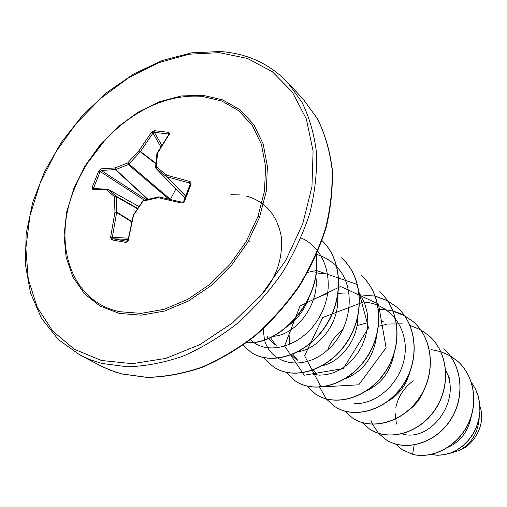 <?xml version="1.0" encoding="UTF-8"?>
<svg xmlns="http://www.w3.org/2000/svg" width="507" height="507" viewBox="0 0 507 507"><rect width="100%" height="100%" fill="white"/><g stroke="black" fill="none" stroke-linecap="round" stroke-linejoin="round"><path stroke-width="0.76" d="M137.201 208.611L116.23 196.729L116.711 212.072L112.307 237.466L112.972 238.778L111.99 239.887L110.602 237.244L114.943 212.097L114.468 196.646L106.394 189.764L107.947 189.244L115.976 196.07L116.23 196.729L114.468 196.646L115.976 196.07L137.441 208.244M92.648 189.339L93.548 188.61L107.864 189.187L107.332 189.029L106.394 189.764L92.648 189.339L92.249 187.26L98.7 171.005L100.158 171.505L93.757 187.653L95.95 188.591M201.989 96.355L221.603 100.931L238.664 110.697L252.22 125.349L261.422 144.286L265.63 166.638L264.458 191.253L257.835 216.781L246.053 241.763L229.741 264.724L209.86 284.326L187.584 299.441L164.224 309.27L141.123 313.377L119.538 311.691C70.511 301.589 51.993 242.606 74.383 188.87L74.383 188.87C85.455 161.689 102.617 139.146 125.875 121.249L125.875 121.249C150.718 102.832 176.087 94.53 201.989 96.355M98.7 171.005L100.773 168.856L114.994 167.95L127.688 162.937L138.943 150.699L151.568 132.162L154.508 130.705L168.578 132.34L169.592 133.17L156.999 153.399M190.207 183.604L189.555 183.04L166.55 176.696L155.985 168.368L156.251 166.828L166.898 175.213L189.751 181.455L190.771 182.121L191.152 183.965L184.339 201.849L183.369 202.775L181.823 203.079L158.266 197.705L143.006 201.108L133.544 215.164L128.265 240.413L126.021 242.428L111.99 239.887M259.286 217.959L258.633 216.635M448.289 447.155C459.469 442.11 466.858 433.06 470.452 419.999L471.39 415.905M409.212 409.802C415.867 404.795 420.816 398.179 424.067 389.953M388.514 400.866C399.123 394.611 406.234 385.022 409.852 372.113M384.141 322.078L379.933 320.792M366.58 390.694C381.226 384.014 390.346 371.891 393.952 354.311M345.54 378.564C363.208 371.454 373.558 357.283 376.587 336.046M322.636 365.642C341.262 361.491 358.595 338.682 357.815 316.121M297.907 351.674C318.795 349.31 339.848 322.61 337.573 297.001M273.026 336.312C295.961 335.317 320.228 304.08 315.747 275.928M288.743 325.418C297.59 318.89 304.181 310.031 308.516 298.851M367.803 322.674L357.048 325.646M343.049 329.373C336.078 334.835 331.001 341.439 327.833 349.19M312.92 370.205L316.919 373.627M326.819 293.692L313.529 299.282M290.194 330.26L289.383 343.55M292.888 354.273L297.761 360.338M291.176 354.761L296.532 359.761M270.383 337.586L276.283 345.723M324.169 273.875L316.184 272.836M315.969 272.829L315.234 272.81M267.05 336.236L268.254 338.283M268.368 338.461L274.826 345.007M249.881 241.186L249.184 241.509M480.021 406.627C485.814 422.578 476.003 443.796 459.291 450.482L450.108 453.233M459.291 450.482C471.377 443.796 478.025 432.946 479.216 417.933M414.181 445.038L412.609 454.342L402.349 449.747L395.574 444.056M471.409 382.392L475.42 388.97L478.215 396.208L479.711 403.889L479.882 411.766L478.747 419.587L476.365 427.116L472.841 434.106L468.316 440.349L462.973 445.659L457.003 449.886L450.628 452.922L444.081 454.703L437.579 455.21L431.349 454.456M412.736 454.418C432.351 459.222 456.623 446.978 467.619 425.202C478.728 403.496 474.476 376.036 457.707 361.282L457.593 361.187C474.368 375.934 478.621 403.407 467.505 425.12C456.509 446.895 432.237 459.139 412.609 454.342L402.406 449.785M471.377 382.303L475.446 388.888L478.278 396.151L479.799 403.864L479.99 411.773L478.862 419.638L476.472 427.192L472.93 434.214L468.379 440.482L463.005 445.805L456.997 450.032L450.59 453.055L444.005 454.817L437.484 455.28L431.235 454.481M396.423 424.074L395.143 413.497M395.84 407.501C398.128 396.734 403.94 387.811 413.281 380.738M361.846 297.565L365.122 304.764L367.131 312.572L367.829 320.823L367.195 329.22L365.262 337.548L362.118 345.521L357.86 352.935L352.663 359.533L346.674 365.16L340.146 369.628L333.257 372.835L326.286 374.686L319.435 375.161L312.952 374.267M338.182 293.369L345.495 292.964M445.773 370.642C461.934 399.934 431.394 441.407 403.49 434.315M354.228 403.534C376.581 404.935 401.626 382.373 404.865 355.065C408.477 327.788 389.357 303.535 363.956 302.083M363.373 302.045L322.75 317.534L304.606 355.724L320.982 386.961L358.76 384.8L386.093 347.758L378.437 303.972L340.59 286.506L300.043 305.962L284.547 345.901L304.244 375.231L343.328 368.538L368.526 327.858L356.915 284.332L316.431 270.472M316.222 270.504L307.115 272.532M263.082 328.422L264.483 339.703M264.534 339.893C270.922 364.558 302.913 371.58 327.002 350.495C351.37 329.899 357.143 288.204 337.003 267.018M336.806 266.809C331.103 260.75 324.22 256.58 316.172 254.292M250.147 339.398C266.669 356.522 302.28 347.08 319.226 317.445C336.591 288.109 327.921 249.324 300.993 237.935M258.754 297.742C275.314 280.593 282.868 260.49 281.423 237.428C277.481 215.405 265.782 201.609 246.326 196.044M240.045 194.916L230.862 194.669M457.593 361.187L450.127 355.768M378.488 433.339L385.757 439.537C404.25 451.813 433.998 444.17 449.589 421.14C465.388 398.287 462.796 365.477 443.688 348.816L443.809 348.917C462.91 365.585 465.502 398.382 449.709 421.235C434.125 444.252 404.377 451.895 385.89 439.626L385.757 439.537M362.042 422.527L369.679 429.131C388.438 441.591 418.826 433.605 434.822 409.909C451.04 386.385 448.499 352.752 429.017 335.761L420.614 329.778M420.531 329.734L410.017 325.399M402.279 323.865L388.476 324.017M386.359 324.353L378.552 326.299M344.602 411.006L352.695 418.136C371.713 430.792 402.773 422.439 419.207 398.02C435.862 373.786 433.371 339.278 413.503 321.951L404.567 315.658M404.478 315.614C396.531 311.361 387.906 309.34 378.615 309.549M378.476 309.555L377.892 309.574M319.258 385.922L319.657 387.114M319.702 387.234L326.21 398.863M326.274 398.946L334.721 406.506C354.013 419.346 385.764 410.6 402.653 385.421C419.771 360.42 417.343 325.006 397.07 307.331L387.557 300.714M387.462 300.664L375.319 296.145M375.205 296.113L360.16 294.84M306.779 386.049L315.677 394.18C335.241 407.216 367.708 398.033 385.086 372.037C402.685 346.224 400.334 309.84 379.635 291.823L379.787 291.956C400.479 309.973 402.831 346.351 385.231 372.151C367.867 398.141 335.4 407.317 315.842 394.288L315.677 394.18M286.081 372.328L295.467 381.099C315.297 394.319 348.518 384.661 366.396 357.796C384.509 331.128 382.246 293.73 361.117 275.345L361.276 275.485C382.405 293.87 384.667 331.255 366.555 357.923C348.683 384.775 315.468 394.427 295.638 381.213L295.467 381.099M264.065 357.689L268.577 362.917L273.976 367.188C294.066 380.592 328.061 370.414 346.477 342.631C365.135 315.037 362.98 276.575 341.414 257.816L341.585 257.968C363.151 276.721 365.3 315.177 346.649 342.757C328.232 370.535 294.25 380.713 274.16 367.309L273.976 367.188M243.018 345.242L251.066 352.365C271.144 365.743 305.309 355.553 324.467 327.516C343.847 299.669 342.935 260.516 322.034 240.635C343.062 260.427 344.095 299.618 324.733 327.535C305.594 355.641 271.365 365.896 251.263 352.492L251.066 352.365M246.738 342.536C281.632 345.254 322.401 297.996 316.07 255.604M457.707 361.282L450.172 355.832M450.102 355.787L440.887 351.7M440.805 351.674L431.628 349.691M370.794 420.005L372.493 424.194M372.537 424.289L378.507 433.301M378.564 433.365L385.89 439.626M369.749 429.176L369.818 429.22C388.571 441.679 418.959 433.7 434.949 410.005C451.16 386.486 448.619 352.859 429.137 335.868L429.08 335.811M352.764 418.186L352.84 418.231C371.859 430.88 402.913 422.534 419.34 398.122C435.988 373.893 433.498 339.398 413.636 322.072L404.618 315.734M404.535 315.69L393.128 311.247M334.797 406.551L334.873 406.601C354.165 419.447 385.909 410.702 402.792 385.529C419.91 360.534 417.483 325.126 397.209 307.457L387.608 300.79M387.519 300.746L375.357 296.246M246.567 342.662C281.658 345.73 322.908 297.939 316.203 255.3M155.826 163.837L138.943 150.699L140.433 151.517L140.205 151.91L128.315 164.579L127.688 162.937L170.434 199.378L175.935 188.896M147.543 199.283L115.343 169.572L114.994 167.95L115.71 169.541L101.21 170.453L100.158 171.505L144.216 200.075M138.696 206.393L107.864 189.187L138.69 206.4M127.935 239.412L112.972 238.778L126.902 241.288L127.789 240.286L128.265 240.413M182.095 202.204L159.014 196.906L182.273 202.249L183.724 201.317L184.573 201.368M184.897 198.091L155.915 168.305L155.567 167.348L155.915 168.305L184.897 198.098M154.508 130.705L154.401 132.346L152.956 133.094L140.433 151.517L155.864 163.311M131.541 221.337L116.711 212.072L114.943 212.097L116.616 212.496L131.446 221.755M128.151 238.157L110.602 237.244M92.249 187.26L93.757 187.653M127.092 241.288L126.021 242.428M100.773 168.856L101.21 170.453L146.111 199.619M128.037 240.286L133.271 215.247M133.499 214.835L142.892 200.886M143.62 200.373L158.52 196.906L158.266 197.705L158.735 196.976M151.568 132.162L152.956 133.094L160.757 146.707M183.807 201.266L190.195 184.244L183.724 201.317L181.569 203.028M168.578 132.34L168.375 133.987L154.401 132.346L161.708 145.129M190.201 183.597L190.195 184.244L191.069 184.212M190.112 184.453L189.555 183.04L189.751 181.455M169.281 134.235L157.576 153.095L157.031 153.222L157.024 154.084M185.689 195.949L166.873 176.829L166.898 175.213L166.55 176.696L185.638 196.089M157.576 153.095L156.891 153.64L155.567 167.348L156.251 166.828L157.576 153.095M119.341 313.434L100.126 306.12L84.46 293.787L72.995 277.228L66.132 257.379L64.047 235.267L66.69 211.945L73.845 188.465L85.125 165.833L100.025 145.008L117.89 126.877L137.993 112.218L159.477 101.723L181.43 95.943L202.857 95.272L222.738 99.892L240.039 109.778L253.785 124.608L263.133 143.798L267.417 166.442L266.238 191.393L259.54 217.275L247.6 242.6L231.065 265.883L210.906 285.745L188.312 301.063L164.629 311.013L141.219 315.158L119.341 313.434M219.182 52.639L247.384 58.432L272.253 71.671L292.336 92.065L306.31 118.898L313.092 150.985L311.957 186.684L302.692 223.967L285.656 260.585L261.802 294.237L232.599 322.813L199.916 344.595L165.802 358.405L132.314 363.677L101.343 360.458L74.447 349.31L52.829 331.198L37.29 307.369L28.265 279.211L25.87 248.183L29.938 215.728L40.116 183.23L55.846 151.992L76.43 123.252L101.058 98.124L128.778 77.647L158.52 62.748L189.092 54.205L219.182 52.639M303.37 99.391L287.83 82.666L302.001 102.281C309.428 117.434 314.264 134.311 316.507 152.918C317.148 172.247 314.942 192.248 309.885 212.908C303.205 233.6 293.933 253.665 282.076 273.102C268.913 291.798 253.937 308.636 237.156 323.612C219.645 337.231 201.444 348.132 182.564 356.326C163.634 362.816 145.186 366.301 127.219 366.776L101.92 363.443L90.74 359.932L80.271 355.255L103.409 367.226L115.545 372.075L121.946 373.925L146.916 377.322C164.623 376.942 182.773 373.615 201.368 367.347C219.905 359.412 237.751 348.822 254.894 335.571C271.315 320.982 285.942 304.568 298.781 286.316C310.328 267.335 319.334 247.72 325.786 227.466C330.646 207.224 332.712 187.615 331.977 168.628C329.67 150.345 324.822 133.734 317.433 118.784L303.37 99.391L317.439 118.733C324.867 133.639 329.778 150.224 332.167 168.495C332.991 187.476 331.001 207.103 326.204 227.39C319.803 247.695 310.829 267.366 299.282 286.404C286.43 304.713 271.777 321.178 255.313 335.792C238.119 349.057 220.228 359.647 201.64 367.556C183.008 373.792 164.838 377.081 147.125 377.423L122.168 374.014L110.995 370.478L100.525 365.788M168.609 134.551L168.375 133.987M168.787 199.036L128.315 164.579L115.71 169.541L147.854 199.207M87.755 162.741L104.271 141.054M287.83 82.666C269.737 63.838 247.277 53.457 220.437 51.518L191.665 52.829L162.373 60.472L133.696 73.952L106.685 92.616L82.292 115.71L61.353 142.353L44.616 171.594L32.708 202.401L26.161 233.676L25.35 264.255L30.477 292.907L41.542 318.396L58.305 339.538L80.271 355.255M445.773 370.623L449.734 378.799"/></g></svg>
